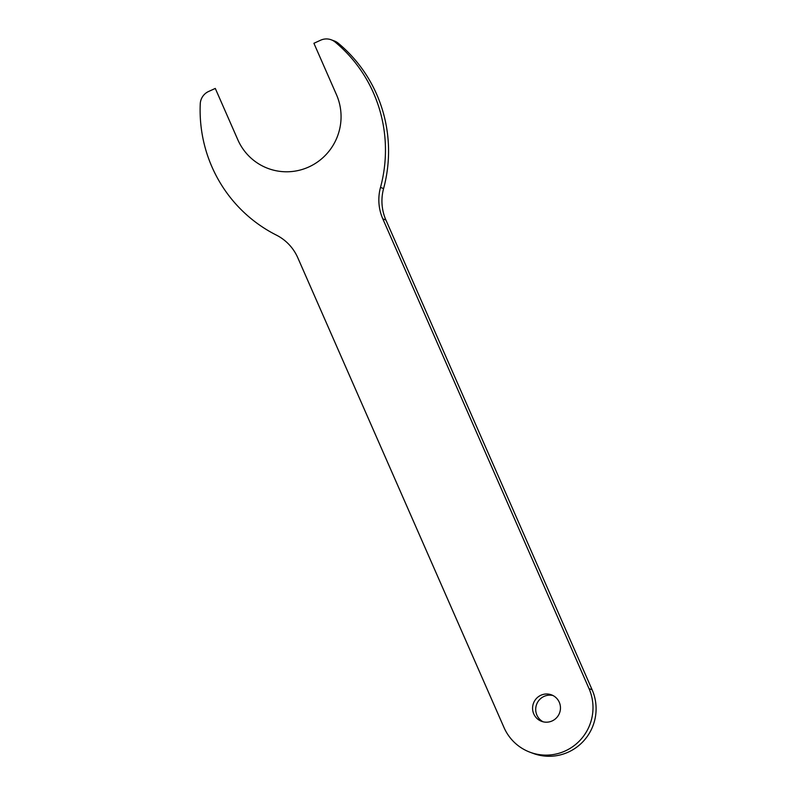 <?xml version="1.0" encoding="UTF-8"?>
<svg xmlns="http://www.w3.org/2000/svg" width="796" height="796" viewBox="0 0 796 796"><rect width="100%" height="100%" fill="white"/><g stroke="black" fill="none" stroke-linecap="round" stroke-linejoin="round"><path stroke-width="1.19" d="M331.236 39.8A14.139 13.92 110.5 0 0 320.649 40.198L313.913 43.282L336.459 94.664A54.655 53.81 110.5 0 1 308.957 166.901A54.655 53.81 110.5 0 1 237.845 139.807L215.288 88.426L208.542 91.51A14.139 13.92 110.5 0 0 200.254 103.878A141.35 139.161 -69.5 0 0 276.351 235.089A47.113 46.387 110.5 0 1 297.794 257.765L504.017 727.554A47.113 46.387 -69.5 0 0 530.056 752.24A47.113 46.387 -69.5 0 0 580.264 740.091A47.113 46.387 -69.5 0 0 589.03 688.639L382.806 218.86A47.113 46.387 110.5 0 1 380.498 187.418A141.35 139.161 -69.5 0 0 335.206 42.108A14.139 13.92 110.5 0 0 331.236 39.8L334.33 40.954A14.139 13.92 110.5 0 1 338.31 43.263L335.206 42.108M530.056 752.24L533.151 753.394A47.113 46.387 -69.5 0 0 583.359 741.245A47.113 46.387 -69.5 0 0 592.125 689.794L385.911 220.014A47.113 46.387 110.5 0 1 383.592 188.572A141.35 139.161 -69.5 0 0 338.31 43.263M552.155 720.937A14.139 13.92 110.5 0 1 533.479 703.236A14.139 13.92 110.5 0 1 560.464 707.564A14.139 13.92 110.5 0 1 552.155 720.937M543.161 721.823A14.139 13.92 110.5 0 1 552.971 695.525M383.592 188.572L380.498 187.418M385.911 220.014L382.806 218.86M592.125 689.794L589.03 688.639"/></g></svg>
